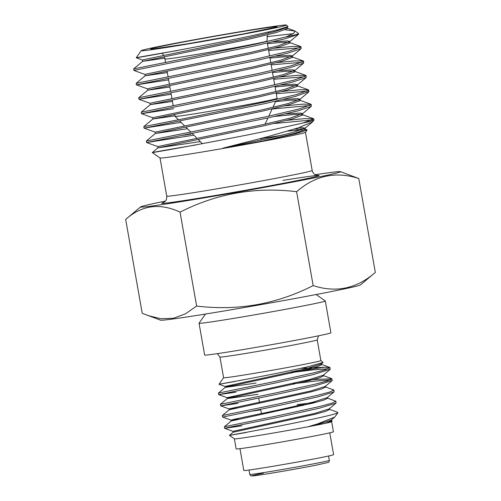<?xml version="1.0" encoding="UTF-8"?>
<svg xmlns="http://www.w3.org/2000/svg" width="501" height="501" viewBox="0 0 501 501"><rect width="100%" height="100%" fill="white"/><g stroke="black" fill="none" stroke-linecap="round" stroke-linejoin="round"><path stroke-width="0.75" d="M205.46 314.039L199.047 323.195A64.103 1.397 -10 0 0 199.041 323.226A64.103 1.397 -10 0 0 237.756 317.709A64.103 1.397 -10 0 0 306.249 305.347A64.103 1.397 -10 0 0 325.299 300.963A64.103 1.397 -10 0 0 325.281 300.938L316.125 294.525M234.931 396.754L227.072 397.688L218.718 394.644L218.442 393.066L273.502 381.762L313.244 372.957L325.544 369.657L329.971 367.621L330.247 369.237L313.52 374.523L273.778 383.334L218.712 394.638L235.946 392.164M224.648 428.299L224.379 426.727L279.439 415.429L319.181 406.618L331.48 403.318L335.908 401.282L335.996 403.161L319.456 408.183L279.715 416.995L228.725 427.347L224.655 428.305L241.883 425.825M333.929 390.06L334.017 391.939L317.477 396.961L277.736 405.772L222.669 417.082L222.4 415.504L277.46 404.207L317.202 395.395L329.501 392.101L333.929 390.06L324.861 386.684M236.91 407.977L229.051 408.91L220.697 405.866L220.421 404.282L275.481 392.984L315.223 384.173L327.522 380.879L331.95 378.844L332.226 380.459L315.498 385.745L275.757 394.55L220.69 405.86L237.925 403.386M331.224 420.452L332.138 420.978L325.425 423.257L308.159 426.702L317.484 423.934L334.718 417.114L337.912 412.73A57.127 1.246 -10 0 1 337.568 412.912L337.599 412.273L329.245 409.229M297.406 406.192L303.287 405.422M335.908 401.282L327.266 398.007M316.432 402.209L297.131 404.626M260.764 409.837L249.918 411.465M293.448 383.753L315.999 380.973L330.153 379.965M331.95 378.844L315.724 379.407L305.203 380.635M320.865 360.576L317.214 339.872A49.386 1.077 -10 0 1 302.535 343.248A49.386 1.077 -10 0 1 249.774 352.773A49.386 1.077 -10 0 1 219.945 357.025L223.596 377.729A49.386 1.077 -10 0 0 253.425 373.477A49.386 1.077 -10 0 0 306.186 363.951A49.386 1.077 -10 0 0 320.865 360.576L323.107 362.448L308.722 366.538C289.29 371.066 252.992 378.073 233.898 381.568C213.871 385.144 214.209 385.119 234.906 381.493L225.256 383.146M239.954 448.671L243.805 470.477A45.591 0.996 -10 0 0 271.342 466.556A45.591 0.996 -10 0 0 320.045 457.764A45.591 0.996 -10 0 0 333.597 454.645L329.752 432.839M331.631 421.698A49.386 1.077 -10 0 1 316.958 425.048A49.386 1.077 -10 0 1 264.685 434.492A49.386 1.077 -10 0 1 234.38 438.845L236.146 448.921A49.386 1.077 -10 0 0 265.975 444.669A49.386 1.077 -10 0 0 318.742 435.144A49.386 1.077 -10 0 0 333.422 431.768L331.643 421.685L332.138 420.978M337.568 412.912C335.739 413.801 330.065 415.316 320.534 417.471C300.237 422.092 264.215 429.031 244.638 432.626C224.01 436.29 224.523 436.252 246.173 432.513M234.38 438.845L229.42 435.375L232.765 434.78M223.59 377.716L219.012 384.254L225.093 386.465L232.959 385.532M325.299 300.963L330.91 332.777A64.103 1.397 170 0 1 311.854 337.154A64.103 1.397 170 0 1 243.367 349.516A64.103 1.397 170 0 1 204.646 355.04L199.041 323.226M300.544 368.367L324.704 367.239A57.127 1.246 -10 0 0 291.45 372.425M291.469 372.531L314.021 369.751L328.174 368.742M329.971 367.621L324.704 367.239M308.159 426.702L316.914 424.585L331.161 420.095L334.718 417.114M329.376 408.559L329.539 409.511L325.725 411.327L315.098 414.277L233.165 432.225L232.996 431.336L314.935 413.369L329.182 408.879L335.996 403.161M238.889 419.193L231.03 420.126L234.524 419.199L278.6 409.956L312.956 402.146L327.203 397.656L334.017 391.939M325.418 386.114L325.581 387.073L321.767 388.882L311.14 391.832L229.201 409.805L229.038 408.897L310.977 390.924L325.23 386.434L332.038 380.716M258.028 394.325L227.229 398.596L227.059 397.675L308.998 379.702L323.251 375.218L330.059 369.5M256.049 383.102L225.25 387.373L225.081 386.453L307.025 368.485L321.273 363.995L323.107 362.448M218.442 393.066L225.25 387.348L307.182 369.394L317.809 366.444L321.623 364.628L321.467 363.676L320.941 363.369M325.425 423.257L331.518 420.734L331.355 419.775M222.676 417.082L231.03 420.126L231.174 421.028L313.119 403.055L323.746 400.105L327.56 398.295L327.397 397.337M220.421 404.282L227.229 398.564L309.161 380.616L319.788 377.666L323.602 375.85L322.882 375.462M125.676 219.407C141.764 205.128 159.894 202.711 180.059 212.142C216.726 193.499 255.573 186.685 296.611 191.701C315.192 175.475 335.908 171.079 358.772 178.525L375.324 272.425L360.413 284.931A101.54 2.217 170 0 1 307.1 296.241A101.54 2.217 170 0 1 160.558 320.17L142.228 313.3L125.676 219.407L140.587 206.9A101.54 2.217 170 0 1 165.393 201.12M375.324 272.425C356.75 288.651 336.027 293.047 313.163 285.601C276.502 304.245 237.649 311.058 196.617 306.042L185.533 313.789L173.496 318.273L160.777 318.724L147.538 315.436M315.154 174.711A101.54 2.217 170 0 1 340.442 171.661A101.54 2.217 170 0 1 287.161 183.134A101.54 2.217 170 0 1 140.587 206.9M358.772 178.525L340.442 171.661M287.198 27.01L286.979 27.43L275.237 31.469L248.671 37.876L144.438 59.5L142.422 60.02L142.722 61.341L164.766 58.154M285 27.812L286.215 27.899M287.211 27.054L287.405 28.532L276.433 32.521L248.903 39.191L142.653 61.335M273.076 41.752L287.549 40.932L289.753 41.477L277.779 45.898L251.214 52.298L146.981 73.929L144.964 74.442L145.265 75.77L167.34 72.576M267.434 43.675L281.362 42.403L288.758 42.322M289.753 41.477L289.947 42.961L278.976 46.944L251.446 53.613L145.202 75.751L136.172 83.329L257.157 58.786L288.501 51.365L301.013 47L300.706 46.537L292.452 46.455L274.172 48.228M275.619 56.175L290.092 55.354L292.296 55.905L280.322 60.32L253.756 66.727L149.523 88.351L147.507 88.871L147.808 90.193L169.883 87.005M269.976 58.097L283.904 56.826L291.306 56.751M292.296 55.899L292.49 57.383L281.518 61.366L253.988 68.036L147.745 90.174L138.714 97.751L259.7 73.215L291.043 65.794L303.556 61.423L303.249 60.959L295.001 60.878L276.715 62.65M278.161 70.597L292.64 69.783L294.839 70.328L282.871 74.743L256.305 81.149L152.066 102.78L150.049 103.294L150.356 104.615L172.425 101.427M272.519 72.52L286.447 71.255L293.849 71.173M294.839 70.328L295.033 71.806L284.061 75.795L256.537 82.465L150.281 104.609M280.71 85.026L295.183 84.206L297.381 84.757L285.413 89.172L258.848 95.578L152.598 117.722M275.068 86.949L288.996 85.677L296.392 85.596M297.381 84.75L297.575 86.235L286.603 90.218L259.08 96.887L152.83 119.025L174.974 115.85M283.253 99.449L297.726 98.634L299.924 99.179L287.956 103.594L261.39 110.001L155.141 132.145L155.442 133.466L187.455 128.757M275.575 101.597L291.538 100.1L298.934 100.025M299.924 99.179L300.118 100.657L289.152 104.646L261.622 111.316L155.379 133.448L146.342 141.025L267.334 116.489L298.677 109.068L311.184 104.696L310.877 104.239L302.629 104.152L284.349 105.93M285.795 113.877L300.268 113.057L302.472 113.602L290.499 118.023L263.933 124.423L157.683 146.568L157.984 147.895L200.294 141.589M274.773 116.414L294.081 114.529L301.477 114.447M302.466 113.602L302.66 115.086L291.695 119.069L264.165 125.738L157.921 147.876L152.31 152.586L188.113 146.286M162.192 57.202L164.372 56.87M294.413 129.108L304.019 128.876M276.59 99.43L277.078 98.39A51.797 1.134 170 0 1 277.078 98.39A51.797 1.134 170 0 1 249.855 104.189A51.797 1.134 170 0 1 175.068 116.376A51.797 1.134 170 0 1 175.062 116.357L174.717 114.428M179.953 42.41A73.747 1.609 170 0 1 286.422 25.05A73.747 1.609 170 0 1 247.682 33.367A73.747 1.609 170 0 1 141.207 50.657A73.747 1.609 170 0 1 179.953 42.41M286.422 25.05L288.025 26.559L276.59 30.129L249.63 36.197C213.651 43.825 163.063 53.175 144.939 56.319C124.949 59.801 140.756 56.669 177.749 50.482M294.976 31.037L298.715 33.655A84.362 1.841 170 0 1 298.74 33.692A84.362 1.841 170 0 1 285.883 36.961L293.818 33.373L294.976 31.037L285.157 29.778M266.983 36.654L293.392 33.636M298.74 33.692L298.558 34.275L285.282 38.702L254.877 45.873L133.892 70.416L133.629 68.9L254.614 44.364L285.883 36.961M268.63 50.444L299.704 47.827M301.057 46.818L301.101 48.703L287.825 53.131L257.426 60.295L136.435 84.838L168.624 79.853M271.173 64.867L302.247 62.256M303.6 61.241L303.644 63.126L290.367 67.554L259.969 74.724L138.977 99.267L171.167 94.282M150.287 104.596L141.257 112.18L262.242 87.637L293.592 80.216L306.098 75.851L305.792 75.388L297.544 75.3L279.257 77.079M273.715 79.29L304.79 76.678M306.142 75.67L306.186 77.549L292.91 81.982L262.511 89.147L141.52 113.689L173.709 108.704M152.598 117.716L152.83 119.031L143.8 126.603L182.195 119.025L264.785 102.066L296.135 94.645L308.641 90.274L308.334 89.811L300.086 89.729L281.8 91.501M276.258 93.718L307.338 91.107M308.954 91.608L295.452 96.405L265.054 103.575L144.069 128.118L181.068 122.369M272.124 108.999L309.881 105.529M311.227 104.521L311.271 106.4L297.995 110.827L267.597 117.998L146.611 142.541L193.868 135.164M133.892 70.416L144.971 74.449M191.125 134.049L183.278 135.295M260.852 138.664A73.847 1.609 170 0 1 282.22 135.214M294.782 133.341A73.847 1.609 170 0 1 299.435 132.721M307.032 130.078L305.447 132.345A73.847 1.609 170 0 1 266.645 140.606A73.847 1.609 170 0 1 160.026 157.99L152.31 152.586M313.97 120.177A84.362 1.841 170 0 1 303.042 122.995L313.776 118.944L313.983 120.134A84.362 1.841 170 0 1 313.97 120.177L312.762 121.712L298.12 127.905L267.709 136.685L222.92 148.177A74.154 1.616 -10 0 0 263.056 140.969L295.534 133.736L307.038 130.078L305.147 129.596M302.065 129.69L287.887 131.105M195.634 145.021C156.675 151.484 140.549 154.709 161.56 151.051C180.592 147.776 232.069 138.282 269.406 130.485L303.042 122.995M296.611 191.701L313.163 285.601M180.059 212.142L196.617 306.042M313.776 118.944L305.172 118.58L286.891 120.353M273.915 123.522L312.424 119.952M141.207 50.657L136.228 57.765L142.428 60.026M299.347 127.492L305.015 128.031L305.209 129.508L294.237 133.491L263.056 140.969M305.015 128.031L293.041 132.446L266.476 138.852L222.92 148.177M263.357 473.238A38.558 0.839 -10 0 0 262.681 474.566A38.558 0.839 -10 0 0 316.381 465.116M329.339 460.344C329.176 461.722 328.794 462.417 328.199 462.417L316.419 465.11C299.761 468.435 267.722 473.977 256.662 475.443L251.377 475.919C250.982 476.138 250.437 475.618 249.755 474.372A40.406 0.883 -10 0 0 274.16 470.896A40.406 0.883 -10 0 0 317.327 463.099A40.406 0.883 -10 0 0 329.339 460.344L328.575 455.998M267.453 34.857L266.964 41.013A51.797 1.134 170 0 1 239.741 46.831A51.797 1.134 170 0 1 164.948 58.999L165.574 62.569M184.381 41.821A64.103 1.397 170 0 1 269.663 27.38A64.103 1.397 170 0 1 243.254 33.955A64.103 1.397 170 0 1 157.972 48.39A64.103 1.397 170 0 1 184.381 41.821M305.46 132.327L312.186 170.484A73.847 1.609 170 0 1 273.371 178.776A73.847 1.609 170 0 1 166.733 196.129C166.983 200.381 164.766 201.696 165.111 201.427L163.332 202.667M282.89 180.404A80.003 1.747 170 0 1 277.266 184.456A80.003 1.747 170 0 1 192.691 199.204A80.003 1.747 170 0 1 163.627 202.529M249.755 474.372L248.991 470.032M317.214 339.872L318.517 335.808M297.5 406.756L297.344 405.841M293.548 384.311L293.386 383.403M291.569 373.088L291.407 372.18M261.422 413.575L260.664 409.286M259.443 402.359L258.685 398.063M219.945 357.025L217.328 353.65M323.446 374.898L323.602 375.806M224.655 428.305L233.009 431.348M233.165 432.225L229.42 435.369M231.186 421.009L224.379 426.727M229.207 409.787L222.4 415.504M323.308 375.568L331.662 378.612M321.329 364.346L329.683 367.39M268.104 33.329L268.905 31.976M274.573 27.511L243.117 33.98L187.155 43.869L153.193 48.916M167.09 71.155L168.117 76.997M168.386 78.507L169.401 84.268M169.632 85.577L170.666 91.42M170.929 92.929L171.943 98.691M172.175 100.006L173.208 105.843M202.36 143.655L198.315 139.61M197.181 138.476L192.252 133.554M190.95 132.245L185.846 127.148M184.712 126.014L179.753 121.06M178.444 119.752L175.068 116.376M308.685 90.092L308.954 91.602M136.172 83.329L136.435 84.838M138.714 97.758L138.977 99.267M141.257 112.18L141.52 113.689L152.605 117.722M143.8 126.603L144.069 128.112M146.342 141.031L146.611 142.541L157.69 146.574M312.186 170.484C313.338 174.53 316.043 175.131 315.974 175.106L317.609 175.463M160.007 157.972L166.733 196.129M260.821 138.47L261.096 140.036M265.042 124.179L267.966 117.917M268.78 116.176L272.168 108.911M272.882 107.377L275.769 101.189M266.964 41.013L267.064 41.583M267.334 43.092L268.26 48.346M268.492 49.655L269.607 56.006M269.876 57.515L270.803 62.769M271.035 64.084L272.156 70.434M272.419 71.944L273.346 77.192M273.577 78.507L274.698 84.857M274.961 86.366L275.888 91.62M276.12 92.929L277.078 98.371M162.236 53.206L163.777 55.523M164.334 56.77L164.948 58.999M304.884 129.051L306.85 129.765M302.341 114.629L313.419 118.662M299.798 100.2L310.877 104.239M297.256 85.777L308.334 89.811M294.713 71.355L305.792 75.388M292.171 56.926L303.249 60.959M289.622 42.504L300.706 46.537M142.66 61.322L133.629 68.9M287.079 28.075L294.294 30.705M311.271 106.4L302.241 113.977M144.069 128.118L155.147 132.151M308.729 91.977L299.698 99.555M306.186 77.549L297.156 85.132M138.984 99.267L150.062 103.3M303.644 63.126L294.613 70.704M136.435 84.844L147.513 88.877M301.101 48.703L292.07 56.281M298.558 34.275L289.522 41.852M288.019 26.559L286.979 27.43M304.783 128.406L312.762 121.712"/></g></svg>
